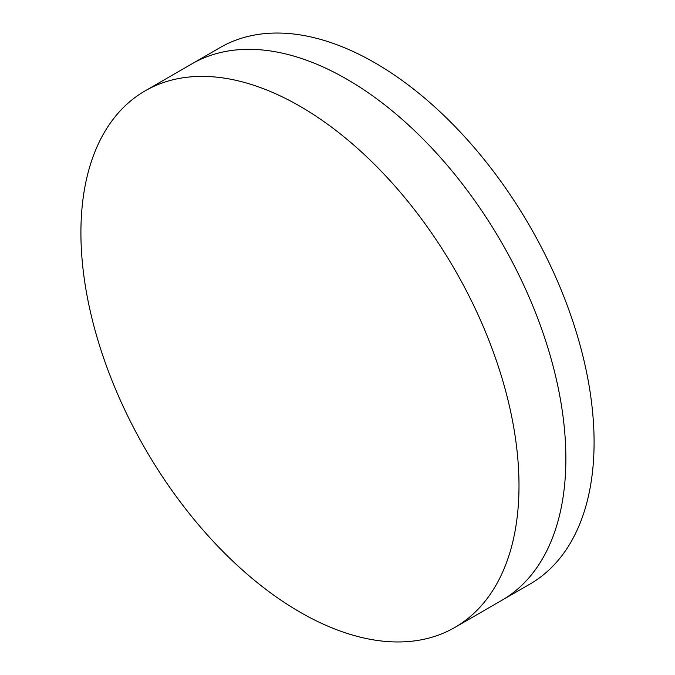 <?xml version="1.0" encoding="UTF-8"?>
<svg xmlns="http://www.w3.org/2000/svg" width="675" height="675" viewBox="0 0 675 675"><rect width="100%" height="100%" fill="white"/><g stroke="black" fill="none" stroke-linecap="round" stroke-linejoin="round"><path stroke-width="1.01" d="M145.066 90.906L191.928 63.847A309.774 178.85 60 0 1 346.815 79.186A309.774 178.85 60 0 1 549.188 352.164A309.774 178.85 60 0 1 501.702 600.396L529.934 584.094A309.774 178.85 60 0 0 577.412 335.872A309.774 178.85 60 0 0 375.047 62.893A309.774 178.85 60 0 0 220.16 47.554L191.928 63.847A309.774 178.85 60 0 1 346.815 79.186A309.774 178.85 60 0 1 549.188 352.164A309.774 178.85 60 0 1 501.702 600.396L454.84 627.446A309.774 178.85 60 0 1 299.953 612.107A309.774 178.85 60 0 1 97.588 339.128A309.774 178.85 60 0 1 145.066 90.906A309.774 178.85 60 0 1 299.953 106.245A309.774 178.85 60 0 1 502.327 379.223A309.774 178.85 60 0 1 454.84 627.446"/></g></svg>
